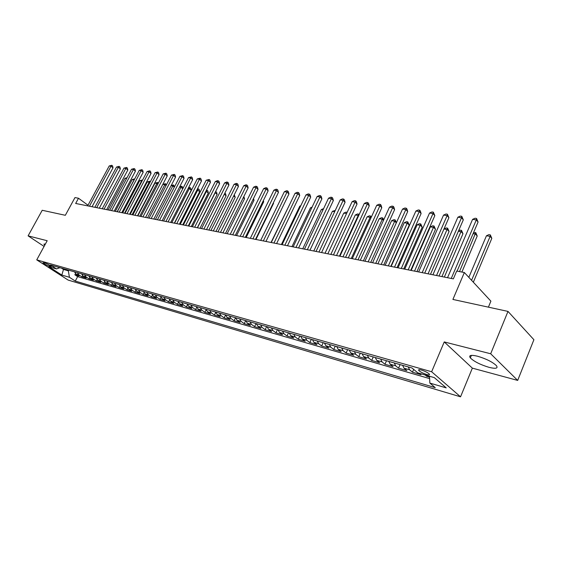 <?xml version="1.0" encoding="UTF-8"?>
<svg xmlns="http://www.w3.org/2000/svg" width="562" height="562" viewBox="0 0 562 562"><rect width="100%" height="100%" fill="white"/><g stroke="black" fill="none" stroke-linecap="round" stroke-linejoin="round"><path stroke-width="0.84" d="M477.468 356.203C470.879 354.685 468.497 355.254 470.331 357.917C474.18 361.598 480.426 364.745 489.073 367.351C495.86 368.981 498.304 368.405 496.408 365.644C492.424 361.914 486.109 358.767 477.468 356.203M45.403 244.006L43.969 244.337L44.714 245.264M421.43 370.042C418.978 369.403 418.114 369.571 418.845 370.541C420.502 372.03 423.095 373.351 426.635 374.496C429.115 375.149 429.986 374.98 429.249 373.997C427.57 372.494 424.963 371.173 421.43 370.042M488.406 307.147L490.893 301.148L464.345 272.521L456.695 271.053L453.351 278.871L75.659 203.465L78.497 198.245L74.985 197.571L65.332 215.295L42.22 210.279L28.1 235.857L44.082 246.43M517.686 380.411L533.9 339.715L507.992 311.404L490.682 353.765L444.24 341.928L431.637 371.756L460.545 396.814L472.354 368.138L517.686 380.411L490.682 353.765M431.637 371.756L36.741 259.869L68.15 280.08L460.545 396.814M74.472 271.839L76.032 274.031L79.08 276.026L74.865 274.811L75.505 273.603M77.303 272.647L78.87 274.846L81.919 276.848L82.586 275.598M81.919 276.848L86.218 278.085L83.162 276.075L81.595 273.87M88.852 275.935L90.412 278.162L93.475 280.178L89.105 278.921L89.787 277.628M96.235 278.042L97.802 280.283L100.865 282.314L96.411 281.028L97.121 279.686M103.752 280.185L105.319 282.44L108.382 284.484L103.858 283.178L104.588 281.78M111.409 282.363L112.976 284.639L116.046 286.69L111.431 285.363L112.189 283.908M119.207 284.59L120.774 286.873L123.844 288.938L119.151 287.589L119.931 286.072M127.153 286.852L128.719 289.156L131.789 291.235L127.005 289.852L127.82 288.278M135.245 289.156L136.812 291.481L139.889 293.568L135.013 292.163L135.856 290.512M143.493 291.509L145.059 293.849L148.136 295.949L143.169 294.516L144.055 292.788M151.902 293.905L153.461 296.258L156.545 298.373L151.48 296.912L152.4 295.106M160.472 296.343L162.032 298.724L165.116 300.846L159.952 299.356L160.915 297.453M169.211 298.836L170.771 301.232L173.848 303.368L168.586 301.85L169.598 299.848M178.126 301.373L179.678 303.789L182.762 305.939L177.395 304.386L178.449 302.279M187.216 303.965L188.769 306.395L191.846 308.559L186.373 306.978L187.483 304.752M196.489 306.606L198.035 309.058L201.112 311.229L195.534 309.62L196.7 307.259M205.952 309.304L207.497 311.769L210.574 313.961L204.877 312.317L206.106 309.817M215.611 312.058L217.15 314.544L220.227 316.743L214.41 315.064L215.71 312.409M225.474 314.861L227.006 317.375L230.076 319.581L224.14 317.874L225.517 315.036M235.541 317.734L237.073 320.263L240.136 322.483L234.073 320.74L235.527 317.727M245.826 320.663L247.343 323.213L250.406 325.447L244.217 323.663L245.671 320.621M256.328 323.656L257.846 326.227L260.894 328.475L254.572 326.648L256.04 323.572M267.062 326.712L268.566 329.304L271.608 331.566L265.152 329.704L266.627 326.585M278.028 329.838L279.532 332.451L282.56 334.727L275.963 332.823L277.445 329.669M289.24 333.034L290.73 335.669L293.757 337.952L287.006 336.006L288.496 332.816M300.705 336.301L302.187 338.956L305.201 341.253L298.303 339.265L299.792 336.041M312.43 339.638L313.905 342.321L316.898 344.632L309.845 342.595L311.348 339.329M324.429 343.059L325.883 345.756L328.868 348.082L321.654 346.002L323.164 342.694M336.701 346.55L338.148 349.283L341.12 351.615L333.737 349.487L335.247 346.143M349.262 350.133L350.695 352.88L353.653 355.233L346.094 353.055L347.611 349.662M362.125 353.8L363.544 356.568L366.48 358.935L358.746 356.701L360.27 353.266M375.297 357.551L376.702 360.347L379.617 362.722L371.7 360.439L373.231 356.961M388.792 361.394L390.183 364.218L393.077 366.607L384.963 364.26L386.494 360.741M402.624 365.335L403.994 368.18L406.86 370.583L398.549 368.18L400.088 364.612M419.435 373.337L420.987 374.657L412.466 372.199L413.674 369.382M49.091 266.142L51.332 266.507C50.067 265.292 48.03 264.154 45.213 263.093L42.993 262.735C44.25 263.943 46.281 265.081 49.091 266.142L49.611 265.173M63.829 268.812L63.485 269.451L68.346 270.842L69.428 277.291L75.28 281.07L435.255 387.661L429.846 383.08L446.228 387.885L434.307 377.615L417.784 372.866L412.072 368.026L50.425 264.99L56.495 268.917L59.909 267.695M69.428 277.291L61.827 275.057L48.915 266.739L56.495 268.917M74.865 274.811L77.64 276.63L429.635 378.605M425.195 374.994L426.741 376.315L429.558 377.13M412.466 372.199L409.614 369.796L408.251 366.937M398.549 368.18L395.662 365.792L394.285 362.961M384.963 364.26L382.055 361.886L380.657 359.076M371.7 360.439L368.77 358.071L367.358 355.289M358.746 356.701L355.802 354.348L354.369 351.587M346.094 353.055L343.129 350.709L341.689 347.976M333.737 349.487L330.758 347.154L329.304 344.443M321.654 346.002L318.661 343.684L317.193 340.993M309.845 342.595L306.838 340.291L305.363 337.629M298.303 339.265L295.282 336.975L293.793 334.327M287.006 336.006L283.979 333.73L282.482 331.109M275.963 332.823L272.921 330.554L271.418 327.955M265.152 329.704L262.103 327.449L260.592 324.871M254.572 326.648L251.516 324.407L249.999 321.85M244.217 323.663L241.154 321.436L239.63 318.893M234.073 320.74L231.01 318.521L229.472 316.006M224.14 317.874L221.07 315.668L219.531 313.167M214.41 315.064L211.333 312.872L209.795 310.393M204.877 312.317L201.8 310.14L200.255 307.681M195.534 309.62L192.45 307.456L190.904 305.011M186.373 306.978L183.289 304.822L181.737 302.405M177.395 304.386L174.311 302.244L172.759 299.841M168.586 301.85L165.509 299.722L163.949 297.333M159.952 299.356L156.875 297.242L155.309 294.874M151.48 296.912L148.403 294.811L146.837 292.458M143.169 294.516L140.093 292.423L138.526 290.09M135.013 292.163L131.937 290.083L130.37 287.765M127.005 289.852L123.935 287.786L122.368 285.489M119.151 287.589L116.074 285.531L114.515 283.248M111.431 285.363L108.368 283.311L106.801 281.049M103.858 283.178L100.788 281.14L99.228 278.892M96.411 281.028L93.355 279.005L91.789 276.778M89.105 278.921L86.049 276.904L84.483 274.692M68.69 270.196L68.346 270.842M464.345 272.521L452.902 299.441L507.992 311.404M36.741 259.869L47.194 240.726L28.1 235.857M88.016 205.228L78.497 198.245M61.462 268.137L63.485 269.451L61.827 275.057M77.64 276.63L75.28 281.07M426.741 376.315L427.071 375.535M429.846 383.08L429.516 376.238M444.24 341.928L472.354 368.138M92.056 206.739L113.018 167.799L111.03 166.226L89.463 206.219M109.211 165.959L111.796 165.291L111.03 166.226L109.211 165.959L87.672 205.868M111.796 165.291L112.59 165.923L113.018 167.799M126.527 178.618L124.912 178.358L108.066 209.935M124.912 178.358L127.047 177.648M99.298 208.186L120.359 168.895L118.371 167.307L96.699 207.666M116.524 167.033L119.13 166.359L118.371 167.307L116.524 167.033L94.88 207.301M119.13 166.359L119.931 166.998L120.359 168.895M106.668 209.654L127.834 170.005L125.839 168.403L104.061 209.134M123.956 168.129L126.598 167.448L125.839 168.403L123.956 168.129L102.207 208.769M126.598 167.448L127.391 168.087L127.834 170.005M114.17 211.15L135.435 171.129L133.44 169.52L111.557 210.631M131.529 169.239L134.192 168.558L133.44 169.52L131.529 169.239L109.674 210.258M134.192 168.558L134.992 169.197L135.435 171.129M121.806 212.675L143.177 172.281L141.181 170.658L119.193 212.155M139.236 170.37L141.926 169.682L141.181 170.658L139.236 170.37L117.268 211.776M141.926 169.682L142.72 170.335L143.177 172.281M117.142 211.748L134.079 179.819L132.232 179.524L115.315 211.382M134.178 179.896L134.543 179.215M132.232 179.524L134.732 178.857M124.546 213.223L141.561 181.006L139.678 180.704L122.685 212.85M141.919 181.287L141.561 181.006L142.488 180.212M139.678 180.704L142.284 180.044M132.077 214.726L149.176 182.214L147.258 181.912L130.18 214.354M149.794 182.713L149.176 182.214L149.885 181.245L150.37 181.631M147.258 181.912L149.885 181.245M139.741 216.258L156.917 183.444L154.971 183.135L137.816 215.871M157.817 184.174L156.917 183.444L157.627 182.46L158.386 183.086M154.971 183.135L157.627 182.46M129.583 214.227L151.059 173.454L149.056 171.817L126.963 213.708M147.075 171.522L149.794 170.827L149.056 171.817L147.075 171.522L125.003 213.314M149.794 170.827L150.595 171.487L151.059 173.454M147.546 217.817L164.806 184.694L162.818 184.378L145.579 217.424M165.987 185.664L164.806 184.694L165.502 183.704L166.401 184.87M162.818 184.378L165.502 183.704M137.5 215.815L159.081 174.642L157.079 172.998L134.88 215.288M155.063 172.703L157.81 172L157.079 172.998L155.063 172.703L132.885 214.888M157.81 172L158.61 172.66L159.081 174.642M155.491 219.405L172.829 185.973L171.108 185.699M174.304 187.188L172.829 185.973L173.518 184.968L174.557 186.703M171.22 185.474L173.518 184.968M145.565 217.424L167.251 175.857L165.249 174.199L142.938 216.897M163.191 173.897L165.973 173.187L165.249 174.199L163.191 173.897L140.907 216.489M165.973 173.187L166.774 173.855L167.251 175.857M163.584 221.021L180.999 187.265L179.559 187.041M182.776 188.748L180.999 187.265L181.681 186.254L182.453 186.893L182.861 188.586M179.805 186.577L181.681 186.254M153.784 219.061L175.569 177.093L173.574 175.421L151.157 218.541M171.48 175.112L174.29 174.403L173.574 175.421L171.48 175.112L149.085 218.126M174.29 174.403L175.084 175.07L175.569 177.093M174.346 223.17L191.249 190.202L189.317 188.586L188.179 188.41M171.817 222.664L189.317 188.586L189.991 187.56L190.764 188.207L191.249 190.202M188.544 187.694L189.991 187.56M162.158 220.733L184.048 178.351L182.053 176.665L159.524 220.213M179.917 176.356L182.755 175.632L182.053 176.665L179.917 176.356L157.416 219.791M182.755 175.632L183.556 176.306L184.048 178.351M170.693 222.44L192.689 179.636L190.687 177.936L168.059 221.913M188.516 177.613L191.389 176.889L190.687 177.936L188.516 177.613L165.909 221.484M191.389 176.889L192.183 177.571L192.689 179.636M179.39 224.175L201.491 180.943L199.496 179.229L176.749 223.648M197.276 178.906L200.177 178.175L199.496 179.229L197.276 178.906L174.564 223.212M200.177 178.175L200.978 178.857L201.491 180.943M188.256 225.945L210.462 182.271L208.467 180.55L185.615 225.418M206.205 180.219L209.141 179.482L208.467 180.55L206.205 180.219L183.388 224.976M209.141 179.482L209.942 180.17L210.462 182.271M197.304 227.75L219.609 183.633L217.613 181.891L194.656 227.224M215.309 181.554L217.361 180.676L218.281 180.809L217.613 181.891L215.309 181.554L192.38 226.767M218.281 180.809L219.082 181.505L219.609 183.633M206.521 229.591L228.931 185.017L226.943 183.268L203.88 229.064M224.596 182.917L226.662 182.032L227.603 182.172L226.943 183.268L224.596 182.917L201.554 228.601M227.603 182.172L228.397 182.868L228.931 185.017M215.934 231.474L238.443 186.429L236.454 184.666L213.286 230.94M234.059 184.315L236.145 183.416L237.101 183.556L236.454 184.666L234.059 184.315L210.919 230.469M237.101 183.556L237.895 184.259L238.443 186.429M225.531 233.385L248.144 187.87L246.163 186.092L222.889 232.858M243.718 185.734L245.819 184.828L246.795 184.968L246.163 186.092L243.718 185.734L220.466 232.38M246.795 184.968L247.589 185.678L248.144 187.87M235.323 235.345L258.042 189.338L256.061 187.546L232.682 234.818M253.567 187.181L255.689 186.261L256.686 186.408L256.061 187.546L253.567 187.181L230.216 234.326M256.686 186.408L257.473 187.125L258.042 189.338M245.327 237.34L268.144 190.841L266.17 189.029L242.679 236.813M263.62 188.656L265.756 187.729L266.774 187.877L266.17 189.029L263.62 188.656L240.164 236.307M266.774 187.877L267.568 188.607L268.144 190.841M255.534 239.377L278.45 192.373L276.483 190.546L252.893 238.85M273.884 190.167L276.033 189.232L277.073 189.38L276.483 190.546L273.884 190.167L250.315 238.337M277.073 189.38L277.86 190.111L278.45 192.373M265.952 241.456L288.973 193.932L287.013 192.099L263.318 240.929M284.358 191.705L286.529 190.757L287.589 190.911L287.013 192.099L284.358 191.705L260.691 240.41M287.589 190.911L288.376 191.649L288.973 193.932M182.741 224.842L199.721 191.558L196.96 189.801M180.212 224.336L197.789 189.935L198.456 188.895L199.229 189.549L199.721 191.558M197.459 188.825L198.456 188.895M191.291 226.549L208.347 192.942L205.91 191.22M188.762 226.043L206.423 191.305L207.076 190.258L207.849 190.911L208.347 192.942M206.451 190.16L207.076 190.258M200.002 228.291L217.136 194.354L215.035 192.675M197.473 227.786L215.211 192.703L215.857 191.642L216.63 192.302L217.136 194.354M208.888 230.062L226.093 195.787L224.301 194.234M224.87 193.103L225.58 193.714L226.093 195.787M217.937 231.874L235.218 197.248L233.701 195.92M234.27 194.782L235.218 197.248M227.16 233.715L244.526 198.737L243.29 197.648M243.852 196.51L244.526 198.737M236.574 235.59L254.01 200.255L253.069 199.419M253.546 198.449L254.01 200.255M246.17 237.508L263.676 201.807L263.044 201.238M263.36 200.585L263.676 201.807M255.956 239.461L273.539 203.388L273.223 203.1M273.385 202.77L273.539 203.388M289.627 204.519L271.039 242.475M300.53 206.247L299.813 206.135L281.393 244.54M299.813 206.135L300.789 205.706M276.602 243.585L299.722 195.527L297.762 193.672L273.961 243.058M295.057 193.279L297.242 192.323L298.324 192.478L297.762 193.672L295.057 193.279L271.277 242.524M298.324 192.478L299.11 193.223L299.722 195.527M287.477 245.756L310.695 197.164L308.749 195.288L284.843 245.229M305.981 194.881L308.187 193.918L309.29 194.08L308.749 195.288L305.981 194.881L282.103 244.681M309.29 194.08L310.069 194.824L310.695 197.164M298.591 247.975L321.907 198.829L319.968 196.939L295.963 247.449M317.137 196.524L319.364 195.541L320.495 195.709L319.968 196.939L317.137 196.524L293.16 246.887M320.495 195.709L321.267 196.461L321.907 198.829M309.95 250.245L333.364 200.529L331.432 198.625L307.33 249.718M328.538 198.196L330.786 197.206L331.938 197.374L331.432 198.625L328.538 198.196L304.464 249.149M331.938 197.374L332.711 198.14L333.364 200.529M311.664 208.017L310.456 207.828L291.959 246.648M310.456 207.828L312.107 207.097M323.045 209.823L321.316 209.549L302.749 248.804M321.316 209.549L323.614 208.614M334.678 211.67L332.416 211.312L313.765 251.003M332.416 211.312L335.247 210.448M346.571 213.56L343.747 213.11L325.026 253.251M343.747 213.11L345.932 212.134L347.126 212.359M347.084 212.317L346.817 213.019M321.562 252.563L345.068 202.264L343.15 200.346L318.942 252.036M340.193 199.91L342.455 198.913L343.642 199.081L343.15 200.346L340.193 199.91L316.02 251.453M343.642 199.081L344.408 199.847L345.068 202.264M339.441 256.132L358.254 215.415L355.317 214.951L336.526 255.548M358.605 215.766L358.254 215.415L358.704 214.143L359.146 214.586M355.317 214.951L357.53 213.96L358.704 214.143M333.435 254.93L357.039 204.041L355.128 202.109L330.828 254.41M352.107 201.667L354.39 200.648L355.598 200.824L355.128 202.109L352.107 201.667L327.829 253.813M355.598 200.824L356.364 201.603L357.039 204.041M351.264 258.492L370.14 217.304L367.148 216.827L348.285 257.895M370.892 218.063L370.14 217.304L370.576 216.019L371.377 217.009M367.148 216.827L369.374 215.829L370.576 216.019M345.581 257.354L369.276 205.861L367.372 203.908L342.982 256.834M364.288 203.451L366.593 202.425L367.822 202.608L367.372 203.908L364.288 203.451L339.919 256.223M367.822 202.608L368.588 203.388L369.276 205.861M363.354 260.901L382.301 219.236L379.231 218.744L360.305 260.297M383.46 220.43L382.301 219.236L382.708 217.93L383.748 219.798M379.231 218.744L381.479 217.733L382.708 217.93M358.008 259.834L381.795 207.722L379.905 205.748L355.416 259.321M376.744 205.285L379.069 204.245L380.334 204.428L379.905 205.748L376.744 205.285L352.283 258.696M380.334 204.428L381.085 205.221L381.795 207.722M375.711 263.374L394.721 221.203L391.588 220.711L372.592 262.749M396.322 222.868L394.721 221.203L395.107 219.882L396.414 222.671M391.588 220.711L393.857 219.686L395.107 219.882M370.73 262.377L394.594 209.619L392.719 207.631L368.145 261.864M389.487 207.16L391.833 206.106L393.126 206.296L392.719 207.631L389.487 207.16L364.935 261.218M393.126 206.296L393.878 207.09L394.594 209.619M390.808 266.388L409.22 225.123L407.429 223.226L404.226 222.714L385.167 265.257M388.349 265.896L407.794 221.878L409.22 225.123M404.226 222.714L406.509 221.681L407.794 221.878M383.748 264.976L407.696 211.565L405.841 209.563L381.177 264.463M402.533 209.078L404.893 208.01L406.221 208.2L405.841 209.563L402.533 209.078L377.889 263.803M406.221 208.2L406.965 209.008L407.696 211.565M403.727 268.966L422.202 227.203L420.425 225.285L417.152 224.765L398.022 267.828M401.289 268.474L420.762 223.922L422.202 227.203M417.152 224.765L419.456 223.718L420.762 223.922M397.074 267.638L421.107 213.56L419.266 211.537L394.517 267.126M415.88 211.038L418.269 209.956L419.617 210.16L419.266 211.537L415.88 211.038L391.152 266.451M419.617 210.16L420.355 210.968L421.107 213.56M416.948 271.608L435.487 229.331L433.724 227.399L430.373 226.865L411.187 270.455M414.524 271.123L434.04 226.015L435.487 229.331M430.373 226.865L432.698 225.805L434.04 226.015M410.724 270.364L434.84 215.597L433.014 213.56L408.181 269.851M429.544 213.047L431.953 211.951L433.344 212.155L433.014 213.56L429.544 213.047L404.738 269.163M433.344 212.155L434.84 215.597M430.485 274.305L449.073 231.509L447.331 229.563L443.959 229.022M428.075 273.827L447.619 228.158L449.073 231.509M443.98 228.98L446.249 227.94L447.619 228.158M424.71 273.153L448.905 217.684L447.099 215.625L422.188 272.647M443.544 215.106L445.975 213.996L447.394 214.206L447.099 215.625L443.544 215.106L418.655 271.945M447.394 214.206L448.905 217.684M444.345 277.073L462.983 233.736L461.262 231.776L458.353 231.312M441.95 276.595L461.521 230.35L462.983 233.736M458.55 230.842L460.116 230.125L461.521 230.35M439.048 276.019L463.306 219.826L461.521 217.747L436.541 275.513M457.882 217.213L460.334 216.089L461.788 216.3L461.521 217.747L457.882 217.213L432.916 274.79M461.788 216.3L463.306 219.826M461.887 272.05L477.229 236.019L475.522 234.038L473.099 233.652M459.505 271.594L475.754 232.591L477.229 236.019M473.485 232.745L475.754 232.591M457.089 271.123L478.072 222.018L476.309 219.918L451.251 278.45M472.579 219.37L475.052 218.239L476.548 218.456L476.309 219.918L472.579 219.37L447.535 277.712M476.548 218.456L478.072 222.018M473.33 282.208L491.813 238.358L490.134 236.356L486.446 235.773L468.834 277.368M471.574 280.319L490.134 236.356L490.331 234.888L491.813 238.358M486.446 235.773L488.856 234.656L490.331 234.888M78.87 274.846L76.032 274.031M409.614 369.796L403.994 368.18M395.662 365.792L390.183 364.218M382.055 361.886L376.702 360.347M368.77 358.071L363.544 356.568M355.802 354.348L350.695 352.88M343.129 350.709L338.148 349.283M330.758 347.154L325.883 345.756M318.661 343.684L313.905 342.321M306.838 340.291L302.187 338.956M295.282 336.975L290.73 335.669M283.979 333.73L279.532 332.451M272.921 330.554L268.566 329.304M262.103 327.449L257.846 326.227M251.516 324.407L247.343 323.213M241.154 321.436L237.073 320.263M231.01 318.521L227.006 317.375M221.07 315.668L217.15 314.544M211.333 312.872L207.497 311.769M201.8 310.14L198.035 309.058M192.45 307.456L188.769 306.395M183.289 304.822L179.678 303.789M174.311 302.244L170.771 301.232M165.509 299.722L162.032 298.724M156.875 297.242L153.461 296.258M148.403 294.811L145.059 293.849M140.093 292.423L136.812 291.481M131.937 290.083L128.719 289.156M123.935 287.786L120.774 286.873M116.074 285.531L112.976 284.639M108.368 283.311L105.319 282.44M100.788 281.14L97.802 280.283M93.355 279.005L90.412 278.162M86.049 276.904L83.162 276.075M50.889 266.044L50.601 266.578M471.385 355.367L470.331 357.917M44.201 243.915L43.969 244.337M419.224 369.648L418.845 370.541"/></g></svg>
